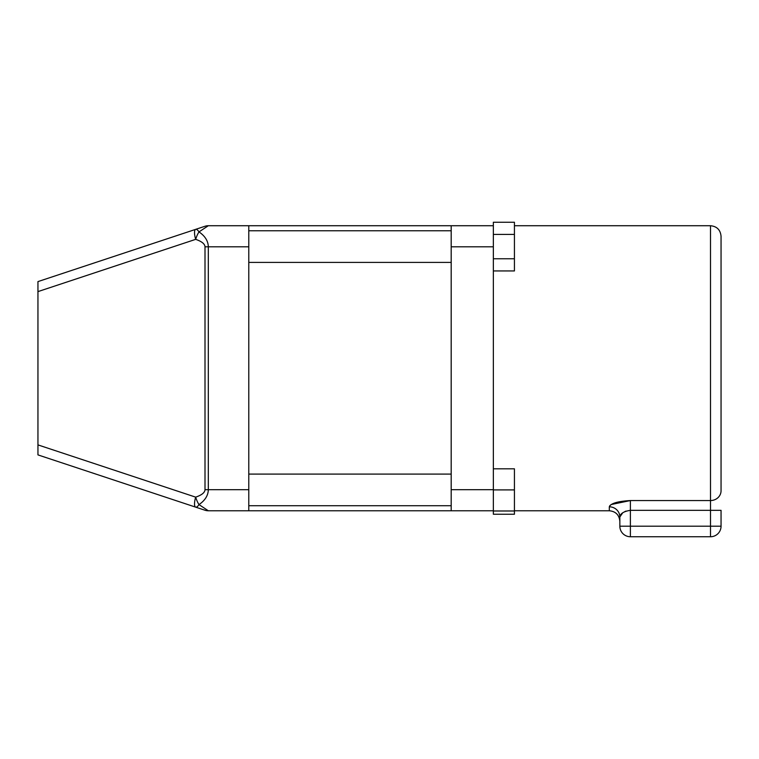 <?xml version="1.0" encoding="UTF-8"?>
<svg xmlns="http://www.w3.org/2000/svg" width="759" height="759" viewBox="0 0 759 759"><rect width="100%" height="100%" fill="white"/><g stroke="black" fill="none" stroke-linecap="round" stroke-linejoin="round"><path stroke-width="1.14" d="M721.05 236.267L721.05 490.76A10.541 9.782 0 0 1 710.509 500.551L710.509 225.727C716.913 226.353 720.424 229.863 721.05 236.267M493.35 234.427L514.431 234.427L514.431 222.254L493.35 222.254L493.35 514.241L514.431 514.241L514.431 510.987L493.35 510.987M248.781 368.248L248.781 510.769L208.317 510.769A10.541 10.541 0 0 1 205.006 510.238L37.95 454.897L37.95 444.897L195.68 497.145C201.752 495.067 204.864 492.582 205.006 489.688L205.006 246.808C204.864 243.914 201.752 241.428 195.68 239.351A10.541 3.159 -108.3 0 1 195.68 229.351L205.006 226.258A10.541 10.541 0 0 1 208.317 225.727L248.781 225.727L248.781 368.248M493.35 510.769L451.188 510.769L451.188 489.688L493.35 489.688M493.35 246.808L451.188 246.808L451.188 489.688M451.188 246.808L451.188 225.727L493.35 225.727M208.317 225.727A10.541 10.541 0 0 0 205.006 226.258A10.541 10.541 0 0 1 208.317 225.727L199 231.903A10.541 3.159 -71.7 0 0 195.68 239.351L37.95 291.608L37.95 444.897M37.95 291.608L37.95 281.598L195.68 229.351A10.541 3.159 71.7 0 1 199 231.903C205.072 236.058 208.175 241.03 208.317 246.808L208.317 489.688C208.175 495.475 205.072 500.447 199 504.593L208.317 510.769A10.541 10.541 0 0 1 205.006 510.238A10.541 10.541 0 0 0 208.317 510.769M611.356 504.498L630.387 500.551L710.509 500.551L710.509 510.333L721.05 510.333L721.05 526.205A10.541 10.541 0 0 1 710.509 536.746L630.387 536.746A10.541 10.541 0 0 1 619.847 526.205L619.847 517.059L619.847 526.205L710.509 526.205L710.509 510.333L630.387 510.333C623.68 511.386 620.169 513.625 619.847 517.059A10.541 10.247 0 0 0 609.306 506.813L609.771 505.76M610.264 505.276L610.986 504.735M630.387 536.746L630.387 500.551C617.731 501.301 610.701 503.388 609.306 506.813L609.306 510.769L514.431 510.769M514.431 234.427L514.431 270.944L493.35 270.944M514.431 258.772L493.35 258.772M493.35 489.897L514.431 489.897L514.431 468.815L493.35 468.815M514.431 489.897L514.431 510.987M609.306 510.769C615.71 511.395 619.221 514.915 619.847 521.31L619.847 517.059M195.68 507.154A10.541 3.159 -71.7 0 1 195.68 497.145A10.541 3.159 71.7 0 0 199 504.593A10.541 3.159 -71.7 0 1 195.68 507.154M619.847 516.983L622.703 512.818M624.856 511.557L626.042 511.073M710.509 536.746A10.541 10.541 0 0 0 721.05 526.205A10.541 10.541 0 0 1 710.509 536.746L710.509 526.205L721.05 526.205A10.541 10.541 0 0 1 710.509 536.746M248.781 246.808L205.006 246.808M205.006 489.688L248.781 489.688M451.188 474.09L248.781 474.09M451.188 230.783L248.781 230.783M710.509 225.727L514.431 225.727M451.188 225.727L248.781 225.727M451.188 510.769L248.781 510.769M451.188 262.415L248.781 262.415M451.188 505.712L248.781 505.712"/></g></svg>
